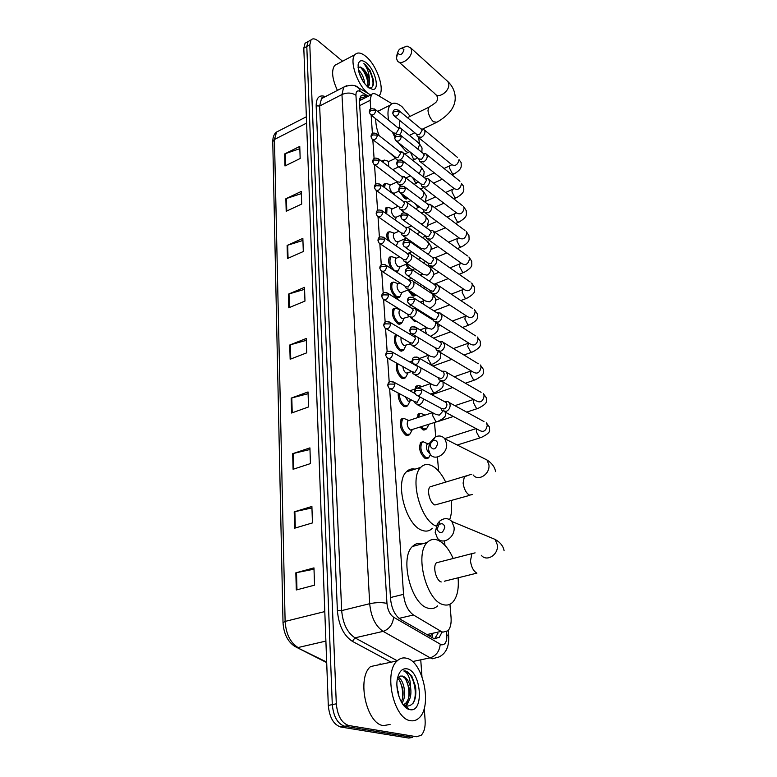 <?xml version="1.0" encoding="UTF-8"?>
<svg xmlns="http://www.w3.org/2000/svg" width="777" height="777" viewBox="0 0 777 777"><rect width="100%" height="100%" fill="white"/><g stroke="black" fill="none" stroke-linecap="round" stroke-linejoin="round"><path stroke-width="1.17" d="M409.673 434.304L405.992 435.295C400.611 430.38 399.096 424.941 401.437 418.968L404.419 418.385M407.604 405.507L403.885 406.439C399.893 403.399 397.999 398.931 398.222 393.026M405.575 377.369L401.835 378.244C397.057 374.019 395.386 368.997 396.814 363.199M403.593 349.893L399.825 350.709C394.735 345.823 393.22 340.695 395.26 335.305L396.27 334.634M401.651 323.038L401.243 323.62L397.853 323.786C392.871 318.92 391.346 313.879 393.298 308.663L395.862 308.09M399.757 296.785L399.349 297.377L395.94 297.474C391.035 292.618 389.52 287.665 391.385 282.614L393.852 282.051M391.142 268.56C388.461 263.685 387.917 259.877 389.52 257.138L391.89 256.585M387.772 240.18C386.519 236.529 386.499 233.867 387.694 232.216L389.976 231.672M385.285 212.966L385.907 207.828L388.102 207.304M383.362 186.733L384.159 183.964L386.276 183.45M388.228 175L385.635 173.048M381.973 161.461L382.459 160.596L384.498 160.091M426.388 428.885L422.902 429.788L420.172 427.224M417.23 417.744L418.444 413.859L421.231 413.325M415.103 388.956L416.2 386.082L418.881 385.547M428.642 457.566L425.204 458.527C419.91 453.671 418.434 448.251 420.745 442.278L423.64 441.744M416.86 321.513L414.209 321.192L411.334 318.114M410.246 305.992L410.848 305.759M415.773 294.901L415.384 295.474L412.16 295.532L408.042 289.986M408.11 268.424L405.866 264.355M404.467 241.006L403.758 239.287M407.828 198.252L404.38 198.261L400.514 192.919M389.646 388.733L403.545 594.327C404.623 604.108 407.925 610.994 413.461 614.986L441.113 631.4L442.841 632.167L447.931 630.798C450.446 627.991 451.486 623.494 451.048 617.297L449.941 604.244M428.836 635.877L432.43 634.595M360.946 99.951L360.013 100.155L359.537 99.194M391.977 103.71L376.602 94.551C374.359 93.259 372.62 93.298 371.377 94.677L370.153 100.33L370.755 109.256M375.767 110.625L370.823 110.363L369.396 112.344L370.415 114.51C373.009 115.754 374.786 114.452 375.767 110.625L375.427 109.586L398.348 128.127L398.698 129.157L396.105 133.314L393.424 132.906L371.144 115.103L372.416 133.741M372.814 139.637L374.106 158.79M374.514 164.753L375.845 184.431M376.243 190.443L377.612 210.674M378.03 216.754L379.429 237.558M379.846 243.696L381.293 265.083M381.711 271.29L383.197 293.288M383.624 299.563L385.149 322.202M385.577 328.545L387.16 351.835M387.587 358.255L389.209 382.235M444.93 545.337L444.561 540.977M438.626 471.115L437.5 457.915M435.703 436.732L434.508 422.659M425.378 315.229L425.291 314.199M421.882 274.077L421.824 273.426M419.697 248.329L419.609 247.358M397.892 271.115L396.775 272.251M413.782 269.852L413.345 270.483M367.288 96.736L366.035 95.998C363.762 94.716 361.995 94.765 360.722 96.154L359.469 101.777L390.54 598.756C391.569 608.527 394.871 615.394 400.456 619.347L434.188 638.733L439.277 637.354L441.88 632.381M437.975 633.255L434.634 638.83M424.252 708.216L425.116 720.25C425.495 727.185 424.174 732.187 421.163 735.275L416.559 736.732L348.737 725.514C341.666 723.134 337.519 715.908 336.305 703.816L309.8 44.862L311.033 39.928C312.743 38.19 315.171 38.578 318.327 41.094L342.57 61.228M420.813 660.79L421.95 676.437M412.237 737.48L408.809 738.082L340.705 727L344.706 726.262C337.626 723.892 333.488 716.685 332.294 704.613L306.798 46.513L308.042 41.579L309.936 40.53L308.042 41.579L306.798 46.513L332.294 704.613C333.488 716.685 337.626 723.892 344.706 726.262L412.674 737.412L344.706 726.262L348.737 725.514M360.334 96.688L364.141 98.339M340.705 727C333.605 724.65 329.477 717.453 328.292 705.409L303.807 48.164L305.06 43.221L306.954 42.172M287.111 245.445L302.855 238.374L303.302 251.525L287.461 258.527L287.111 245.445L287.694 245.221L288.044 258.265M285.868 198.737L301.272 191.433L301.699 204.04L286.198 211.286L285.868 198.737L286.431 198.514L286.771 211.023M284.673 153.924L299.757 146.406L300.165 158.498L284.994 165.967L284.673 153.924L285.227 153.691L285.547 165.686M291.181 398.115L308.032 391.948L308.547 406.954L291.579 413.024L291.181 398.115L291.802 397.931L292.21 412.801M292.667 453.681L309.926 447.882L310.45 463.587L293.084 469.279L292.667 453.681L293.298 453.496L293.725 469.075M294.211 511.858L311.898 506.458L312.451 522.921L294.648 528.195L294.211 511.858L294.872 511.684L295.309 528.001M295.843 572.824L313.966 567.89L314.549 585.168L296.299 589.966L295.843 572.824L296.513 572.668L296.969 589.792M288.413 294.153L304.506 287.354L304.972 301.078L288.772 307.799L288.413 294.153L289.005 293.939L289.374 307.556M289.763 344.998L306.235 338.49L306.721 352.836L290.151 359.246L289.763 344.998L290.375 344.794L290.753 359.013M306.293 340.365L290.375 344.794M304.574 289.335L289.005 293.939M314.015 569.182L296.513 572.668M311.946 507.925L294.872 511.684M309.974 449.494L293.298 453.496M308.1 393.696L291.802 397.931M299.835 148.66L285.227 153.691M301.35 193.609L286.431 198.514M302.933 240.462L287.694 245.221M406.381 658.197C422.95 660.955 432.76 706.293 419.007 717.987C416.53 720.318 413.714 721.231 410.567 720.697C393.706 719.191 383.401 672.163 397.183 660.877C399.902 658.274 402.972 657.381 406.381 658.197M380.002 663.84L381.361 664.257M398.319 691.783L398.951 696.581M390.083 724.426L383.527 725.621C366.394 724.232 356.458 677.806 370.61 666.549L397.183 660.877M403.156 704.778L405.361 703.583C408.799 700.077 410.013 694.706 408.993 687.46L405.409 678.554L402.224 676.126L400.679 676.039M397.503 678.302L400.126 676.194L402.535 676.058C406.245 677.272 408.945 681.108 410.625 687.538C411.528 694.648 410.305 699.892 406.944 703.282L405.361 703.583M403.069 704.671L406.944 703.282M401.272 701.884C403.059 698.115 403.516 693.579 402.651 688.276L399.339 680.089L397.542 678.224M401.952 703.039C407.148 696.522 404.059 679.71 398.222 677.359M398.397 694.832L396.93 685.401M402.661 704.117L406.342 706.186C413.704 706.011 416.783 699.504 415.578 686.645L411.655 675.679L405.672 671.114L403.807 670.988L405.283 671.716C408.663 674.436 410.45 679.71 410.625 687.538M409.829 709.615L409.362 709.508C401.554 707.944 394.755 690.151 397.474 678.408C399.184 671.279 402.389 668.094 407.09 668.861C421.299 671.192 424.388 713.15 409.829 709.615M402.146 703.34L402.496 702.214M405.468 707.293L406.245 706.38M406.381 706.196L408.751 701.107M407.061 708.488L408.178 708.313M402.496 698.455C403.137 691.53 402.088 685.411 399.339 680.089M405.108 706.973L407.459 702.797M408.721 697.464C409.411 690.374 408.333 684.1 405.487 678.651M407.119 708.527L408.1 708.236M412.966 703.438C419.182 692.569 411.703 669.395 403.807 670.988M444.832 527.233C443.91 523.698 441.928 522.872 438.879 524.737L437.033 529.37C440.112 534.44 442.705 533.731 444.832 527.233M435.169 532.342L437.373 523.795L439.617 521.173C444.143 517.705 448.222 517.803 451.845 521.474L454.059 527.175C455.4 537.286 442.929 545.503 437.461 538.218L435.169 532.342M458.08 577.816C458.993 588.908 457.235 597.008 452.797 602.117C450.077 604.894 446.843 605.72 443.094 604.593C426.262 600.786 414.471 553.778 427.263 542.482C430.235 539.423 433.741 538.655 437.781 540.161C443.764 542.764 448.883 548.863 453.146 558.478M437.626 605.885C434.897 608.478 431.701 609.236 428.03 608.158C411.033 604.448 399.446 557.769 412.461 546.464C415.258 543.638 418.531 542.754 422.28 543.822M439.452 562.014L436.421 562.801C432.478 566.326 436.052 580.652 441.229 581.973M437.674 443.599C437.101 440.841 435.547 439.918 432.983 440.821L430.613 443.405L430.157 445.979C433.11 450.602 435.615 449.805 437.674 443.599M428.409 449.397L429.496 443.201L435.227 436.956C439.054 435.246 442.23 435.839 444.774 438.733L446.61 443.648C447.911 453.341 435.343 461.606 430.312 454.467L428.409 449.397M432.731 486.033L430.05 486.82C426.466 490.093 429.963 503.311 434.887 505.001L469.9 495.279M436.169 526.097C420.308 520.367 409.236 477.758 420.707 467.414C423.727 464.277 427.369 463.675 431.643 465.608C436.995 468.298 441.695 473.824 445.726 482.167M451.155 500.66C452.117 508.197 451.622 514.51 449.66 519.609M432.371 528.263C429.545 531.138 426.107 531.827 422.066 530.322C405.924 525.388 394.522 482.323 406.381 471.824C408.819 469.289 411.713 468.395 415.073 469.143M403.991 49.854L402.156 48.096C400.058 48.397 398.62 49.738 397.853 52.108L397.775 53.089C400.165 55.837 402.233 54.759 403.991 49.854M401.69 48.135L407.061 46.057L410.79 47.97L411.538 50.32C412.606 57.78 400.446 66.433 397.251 60.567L396.474 58.139L397.766 52.758M388.646 120.27C387.364 113.151 387.888 108.1 390.219 105.109C393.036 102.117 396.989 102.671 402.088 106.779L410.169 116.327M418.764 137.752L419.347 143.473M407.876 152.564L405.73 151.078L397.911 142.288M395.639 158.294L388.16 151.525M400.32 120.94L399.718 121.397L399.64 127.729M394.833 137.189L392.346 132.051M379.098 135.606C376.738 129.341 375.621 123.728 375.757 118.794M377.807 111.499L382.022 109.178M429.603 453.428L429.545 453.399C426.583 450.66 425.747 447.601 427.039 444.25L427.797 443.822L423.193 441.763L426.301 443.152M430.429 454.613L428.953 457.294L426.087 457.711C421.134 453.156 419.745 448.076 421.911 442.472L423.193 441.763M440.909 408.207L441.938 410.382L446.037 411.48C448.785 410.256 450.155 408.08 450.155 404.943L449.271 402.593L447.95 401.554L445.134 401.486M417.608 395.726L440.957 408.226L443.92 409.023C445.901 408.129 446.901 406.556 446.901 404.293L446.26 402.593L444.502 401.631M428.933 424.485L427.496 424.825M418.473 417.327L419.599 414.034L420.823 413.345L423.834 414.636M428.914 424.514L426.67 428.613L423.776 428.972L421.396 426.826M438.189 377.7L439.199 379.914L443.288 380.973C445.998 379.73 447.358 377.573 447.358 374.514L446.532 372.29L445.289 371.289L442.414 371.221M414.986 364.53L438.238 377.729L441.19 378.496C443.152 377.593 444.133 376.029 444.133 373.815L443.541 372.212L441.928 371.28M420.318 385.955L421.416 386.761L418.512 385.577L420.318 385.955M435.528 347.96L436.538 350.204L440.608 351.223C443.278 349.951 444.619 347.824 444.629 344.833L442.686 341.763L439.753 341.715M412.441 334.129L435.586 347.989L438.539 348.718L441.443 344.104L440.88 342.579L439.413 341.686M416.375 388.51L417.336 386.247L418.512 385.577M432.944 318.939L433.945 321.231L437.995 322.193C440.627 320.911 441.948 318.803 441.958 315.88L440.141 312.956L437.13 312.927M409.974 304.497L433.012 318.988L435.936 319.677L438.811 315.112L438.286 313.665L436.936 312.81M430.419 290.637L431.41 292.948L435.441 293.871C438.043 292.56 439.345 290.481 439.355 287.626L437.655 284.848L434.731 284.77M407.585 275.592L430.497 290.676L433.411 291.336L436.247 286.83L434.518 284.635M427.972 263.005L428.943 265.355L432.944 266.22C435.518 264.899 436.81 262.84 436.82 260.042L435.217 257.401L432.381 257.284M405.254 247.397L428.04 263.053L430.934 263.675L433.741 259.217L432.148 257.129M415.88 294.813L412.985 294.736L409.761 290.87M425.573 236.023L426.534 238.403L430.516 239.219C433.051 237.888 434.324 235.849 434.343 233.119L432.828 230.594L430.079 230.458M402.991 219.891L425.65 236.082L428.525 236.674L431.293 232.255L429.817 230.264M414.588 268.56L412.956 270.221M423.232 209.683L424.184 212.082L428.137 212.849C430.643 211.499 431.905 209.489 431.915 206.818L430.497 204.409L427.933 204.215M400.796 193.036L423.31 209.741L426.165 210.295L428.904 205.924L427.544 204.03M409.547 268.356L406.944 263.908M420.949 183.945L421.892 186.373L425.815 187.092C428.292 185.732 429.535 183.741 429.555 181.119L428.214 178.817L425.718 178.613M398.659 166.822L421.027 184.003L423.863 184.518L426.563 180.206L425.31 178.399M405.487 240.462L404.827 238.84M418.725 158.799L419.658 161.247L423.552 161.917C425.99 160.538 427.224 158.576 427.243 156.012L425.981 153.807L423.543 153.593M396.571 141.22L418.793 158.858L421.62 159.343L424.291 155.07L423.115 153.351M407.643 198.116L405.167 197.475L402.467 194.279M416.55 134.217L417.463 136.694L421.328 137.315C423.747 135.926 424.961 133.974 424.98 131.468L423.786 129.361L421.416 129.137M394.541 116.21L416.618 134.275L419.415 134.722L422.057 130.497L420.969 128.865M436.46 421.882L410.382 430.079C407.371 427.301 406.517 424.242 407.818 420.881L409.12 420.444M414.394 401.554L415.452 403.71L419.357 404.72C421.814 403.651 423.164 401.69 423.416 398.834M412.218 429.846L409.955 434.042L406.886 434.46C401.845 429.856 400.417 424.757 402.612 419.153L403.933 418.414L407.187 419.823M390.714 389.073L414.413 401.563L417.239 402.292L420.056 397.037M412.121 400.359L408.226 401.262L405.283 396.746M388.49 358.556L412.072 371.717L413.092 373.892L416.987 374.854C419.891 373.416 421.183 371.095 420.881 367.88M410.091 401.049L407.867 405.254L404.768 405.604C401.243 403.02 399.456 399.038 399.388 393.638M412.072 371.717L414.889 372.416L417.773 367.822L417.181 366.21L415.656 365.345M411.82 371.571L406.118 373.106C404.244 371.746 403.166 369.57 402.904 366.598M409.751 342.57L410.79 344.794L414.675 345.716C418.269 343.58 419.337 340.802 417.88 337.393M408.012 372.931L405.827 377.127L402.7 377.418C398.455 373.786 396.824 369.23 397.795 363.743M386.344 328.807L409.79 342.589L412.597 343.259L415.442 338.723L414.889 337.189L413.49 336.354M415.85 336.169L413.937 336.402M410.275 343.871L404.059 345.6C401.554 343.385 400.582 340.685 401.136 337.5M407.527 314.151L408.556 316.404L412.422 317.288C415.967 315.122 417.026 312.383 415.588 309.081L414.549 308.216L411.625 308.216M405.973 345.464L403.836 349.66L400.679 349.883C395.92 345.309 394.493 340.491 396.406 335.431L396.901 335.013M384.246 299.786L407.566 314.17L410.363 314.811L413.179 310.324L412.655 308.867L411.373 308.061M408.857 316.744L402.049 318.725C399.242 315.967 398.387 313.131 399.475 310.198L400.466 309.79M405.351 286.402L406.371 288.685L410.217 289.52C413.694 287.373 414.753 284.693 413.383 281.488L412.412 280.652L409.566 280.623M403.982 318.628L401.884 322.814L398.708 322.97C394.036 318.405 392.608 313.675 394.434 308.78L395.551 308.129L398.368 309.159M382.216 271.464L405.4 286.431L408.178 287.034L410.955 282.595L409.294 280.448M408.255 289.899L401.991 292.395L400.077 292.443C397.329 289.704 396.474 286.907 397.513 284.071L398.494 283.673M403.224 259.304L404.234 261.616L408.061 262.412C411.47 260.276 412.529 257.653 411.227 254.535L410.305 253.739L407.546 253.671M402.03 292.385L399.97 296.571L396.775 296.659C392.181 292.103 390.763 287.451 392.511 282.721L393.58 282.09L396.28 283.042M380.244 243.832L403.282 259.343L406.05 259.906L408.799 255.526L407.255 253.467M407.381 263.733L400.077 266.744L398.154 266.754C395.454 264.015 394.599 261.266 395.59 258.518L396.523 258.129M401.155 232.838L402.156 235.178L405.963 235.926C409.304 233.809 410.353 231.235 409.12 228.205L408.246 227.438L405.681 227.302M400.116 266.725L398.106 270.911L394.891 270.93C390.375 266.385 388.956 261.82 390.627 257.236L391.647 256.624L394.25 257.498M378.321 216.861L401.214 232.877L403.962 233.411L406.682 229.079L405.254 227.117M406.42 238.16L398.203 241.657L396.27 241.618C393.618 238.889 392.764 236.189 393.716 233.527L394.59 233.149M399.135 206.983L400.126 209.353L403.904 210.052C407.187 207.945 408.236 205.419 407.051 202.476L406.235 201.738L403.739 201.583M389.588 241.424C387.762 237.344 387.5 234.304 388.791 232.294L389.772 231.711L392.268 232.517M398.242 241.637L396.173 245.92M376.457 190.52L399.193 207.022L401.932 207.527L404.613 203.234L403.292 201.369M401.155 215.015L396.367 217.113L394.425 217.036C391.822 214.306 390.967 211.655 391.88 209.071L392.706 208.712M397.164 181.711L398.145 184.11L401.903 184.761C405.118 182.663 406.167 180.186 405.04 177.321L401.826 176.447M386.723 213.986L386.995 207.896L387.937 207.333L390.326 208.081M374.64 164.792L397.222 181.76L399.941 182.226L402.593 177.982L401.369 176.204M399.009 191.093L394.57 193.094L392.628 192.978C390.064 190.258 389.209 187.645 390.083 185.14L390.86 184.79M395.24 157.012L396.202 159.431L398.63 160.421M372.873 139.666L395.299 157.061L397.999 157.498L400.621 153.292L399.475 151.602M400.019 159.994C403.127 157.886 404.137 155.468 403.059 152.739L399.951 151.874M384.547 187.597L385.246 184.023L386.14 183.469L388.432 184.159M398.708 166.861L392.754 169.658M393.356 132.857L395.318 136.101M398.348 128.127L397.63 127.535M388.772 166.637L388.335 161.713L389.063 161.373M399.64 134.703C401.563 132.537 402.059 130.536 401.126 128.681L398.115 127.846M382.896 162.17L384.392 160.111L386.577 160.752M367.647 93.172C356.973 84.149 349.145 60.266 354.963 54.633C357.566 51.962 361.256 52.603 366.045 56.546C376.942 65.346 385.178 89.695 379.205 95.561L378.875 95.901M364.782 83.848C364.18 78.555 362.305 74.155 359.139 70.629L358.391 69.949M367.424 86.752L368.269 80.944C367.443 76 365.588 71.94 362.713 68.755L360.46 67.113L358.051 67.356M360.994 67.395L362.946 68.638C365.948 71.367 368.084 75.019 369.366 79.584C369.842 82.925 369.463 85.276 368.22 86.635L367.638 86.937M363.199 81.585L359.003 72.465M368.113 87.345C361.422 80.633 358.09 73.106 358.119 64.773C359.129 60.052 361.917 59.45 366.482 62.956C375.204 69.852 380.05 90.054 372.785 89.481L368.113 87.345M368.939 87.986L369.677 88.083C372.61 87.918 373.844 85.363 373.387 80.429L370.173 70.62L365.375 64.734L363.869 63.636L365.073 65.21C367.832 69.367 369.269 74.155 369.366 79.584M337.412 90.394C332.148 78.943 331.235 70.62 334.654 65.433L337.772 63.772M362.976 81.235L359.188 73.048M368.259 80.789L362.373 68.434M373.242 79.361L370.173 70.62M368.181 84.829C367.327 77.554 364.636 71.601 360.11 66.977M372.504 86.616C374.757 80.497 369.065 67.104 363.869 63.636M426.69 634.624L441.113 631.4M432.692 634.43L431.944 637.684M399.048 618.375L413.461 614.986M390.462 597.552L403.545 594.327M359.702 105.594L370.153 100.33M368.376 96.193L360.382 91.492C357.41 90.035 355.934 91.307 355.944 95.309L386.965 603.418C387.645 609.974 389.869 614.578 393.628 617.239L441.355 644.774C445.211 645.104 447.028 641.773 446.814 634.78L446.571 631.827M446.814 634.78L448.679 635.994C449.223 646.542 446.008 653.525 439.044 656.944L432.478 658.77L430.176 657.828L412.47 661.577M390.18 661.664L352.379 641.336C343.687 635.567 338.694 625.349 337.393 610.673L316.161 105.837C316.239 97.543 319.337 94.464 325.446 96.591M336.305 703.816L328.292 705.409M309.8 44.862L303.807 48.164M321.833 97.941L322.397 98.174M440.219 644.288C439.5 651.349 436.15 655.866 430.176 657.828L383.1 631.371L354.982 637.839L396.445 660.324M393.628 617.239C392.725 624.533 389.219 629.244 383.1 631.371C375.466 626.116 370.998 616.889 369.697 603.71L341.676 610.596C342.851 623.62 347.28 632.701 354.982 637.839L352.379 641.336M386.965 603.418C381.963 602.253 376.214 602.35 369.697 603.71L341.958 94.532L319.638 106.022L341.676 610.596L337.393 610.673M355.944 95.309C351.816 92.609 347.154 92.356 341.958 94.532L343.677 87.15L346.795 85.664M324.388 97.144L321.474 98.65L319.638 106.022L316.161 105.837M355.477 86.13L358.702 87.879L360.382 91.492M362.878 97.601L366.035 95.998M283.013 622.591L272.766 141.744L274.456 139.462L285.12 621.415L283.013 622.649C283.741 633.731 287.694 641.676 294.872 646.464L326.68 662.072M279.662 130.458L276.573 132.041L274.456 139.462L306.594 123.106M324.796 611.586L285.12 621.415C286.004 633.954 290.316 642.666 298.057 647.542L325.893 641.083M408.809 738.082L412.674 737.412M481.313 555.283C486.752 562.305 498.795 554.564 497.348 544.881L495.104 539.403L488.451 536.645M436.421 562.801L471.911 553.632L470.454 560.907C471.377 567.21 473.533 571.28 476.923 573.125L444.318 581.225M467.026 475.883L464.374 476.631L463.102 483.071C463.986 489.024 466.083 493.036 469.395 495.095L472.513 494.531M473.125 474.951C478.156 481.857 490.306 474.067 488.898 464.763L487.033 460.013L481.662 457.313M429.73 106.818L428.574 107.381L427.981 110.752C428.671 115.21 430.477 118.871 433.411 121.736L436.859 122.261C450.621 114.268 456.643 105.08 454.943 94.677C454.186 89.792 451.864 85.46 447.989 81.672L446.396 80.225M398.902 62.014L434.829 93.619C438.073 99.398 449.922 91.259 448.766 83.974L447.989 81.672L410.79 47.97M421.872 390.695L416.229 390.617L414.481 392.21L415.821 394.765C418.958 396.493 420.979 395.134 421.872 390.695L421.241 388.956L419.104 387.985M444.395 411.693L479.283 430.312C483.547 432.643 486.208 430.934 487.276 425.165L486.373 422.882L489.568 427.253C488.782 430.555 492.725 431.74 481.177 437.519L479.535 437.733L476.359 431.798L476.592 428.875M449.271 402.593L483.984 421.571M419.357 359.557L413.782 359.45L412.063 361.111L413.354 363.607C416.443 365.287 418.444 363.937 419.357 359.557L418.764 357.915L416.802 356.954M441.453 381.186L476.214 400.854C480.419 403.156 483.061 401.447 484.139 395.746L483.304 393.58L486.421 397.941C485.664 401.291 489.539 402.447 478.195 408.333L476.534 408.508L473.387 402.603L473.785 399.485M446.532 372.29L481.109 392.317M416.899 329.205L411.402 329.079L409.702 330.798L410.946 333.236C413.995 334.877 415.977 333.537 416.899 329.205L416.355 327.651L414.559 326.719M438.597 351.437L473.222 372.105C477.36 374.359 479.982 372.659 481.089 367.016L480.303 364.976L483.343 369.318C482.595 372.717 486.47 373.815 475.281 379.836L473.601 379.972L470.493 374.106L471.105 370.843M443.852 342.735L478.292 363.753M414.51 299.621L409.071 299.475L407.401 301.243L408.605 303.632C411.606 305.235 413.578 303.904 414.51 299.621L413.995 298.154L412.354 297.251M435.829 322.416L470.299 344.036C474.378 346.241 476.971 344.551 478.098 338.966L477.36 337.033L480.341 341.365C479.739 344.813 483.148 346.144 472.435 352L470.736 352.098L467.657 346.26L468.56 342.948M441.239 313.889L475.524 335.849M412.179 270.775L406.808 270.61L405.157 272.426L406.332 274.767C409.285 276.33 411.227 275 412.179 270.775L411.693 269.376L410.198 268.502M433.139 294.085L467.443 316.618C471.464 318.774 474.038 317.094 475.184 311.577L474.494 309.732L477.408 314.054C476.816 317.55 480.215 318.832 469.648 324.805L467.939 324.864L464.889 319.056L465.326 316.2L466.239 315.831M438.684 285.732L472.804 308.595M409.897 242.628L404.594 242.443L402.972 244.318L404.108 246.61C407.012 248.135 408.945 246.804 409.897 242.628L409.45 241.307L408.08 240.472M430.526 266.443L464.656 289.831C468.618 291.929 471.173 290.258 472.329 284.8L471.688 283.051L474.543 287.364C474.096 290.909 477.039 292.443 466.928 298.232L465.209 298.242L462.189 292.473L462.597 289.734L463.539 289.384M436.188 258.255L470.134 281.973M407.682 215.171L402.437 214.967L400.845 216.88L401.942 219.133C404.798 220.619 406.711 219.299 407.682 215.171L406.012 213.112M427.991 239.442L461.936 263.646C465.841 265.705 468.376 264.034 469.551 258.644L468.939 256.973L471.746 261.276C471.309 264.86 474.223 266.385 464.257 272.251L462.529 272.222L459.547 266.482L459.926 263.859L460.81 263.51M433.741 231.41L467.521 255.944M405.507 188.374L400.33 188.151L398.756 190.103L399.825 192.317C402.641 193.755 404.535 192.443 405.507 188.374L403.972 186.412M425.524 213.073L459.285 238.053C463.131 240.054 465.646 238.393 466.822 233.061L466.249 231.478L469.007 235.771C468.706 239.403 471.192 241.191 461.655 246.843L459.916 246.775L456.963 241.074L457.323 238.558L458.158 238.218M431.361 205.196L464.947 230.497M403.389 162.199L398.271 161.966L396.726 163.957L397.766 166.142C400.543 167.541 402.418 166.22 403.389 162.199L401.981 160.334M423.125 187.315L456.691 213.024C460.479 214.986 462.966 213.325 464.16 208.051L463.626 206.546L466.326 210.829C466.045 214.501 468.492 216.288 459.11 221.999L457.362 221.892L454.428 216.22L454.778 213.801L455.555 213.481M429.021 179.574L462.422 205.604M401.33 136.645L396.26 136.393L394.735 138.423L395.755 140.579C398.484 141.929 400.34 140.618 401.33 136.645L400.029 134.868M445.629 192.511L454.176 188.588C457.886 190.452 460.353 188.801 461.557 183.595L463.704 186.431C463.558 190.151 465.578 192.201 456.614 197.688L454.856 197.543L451.961 191.9L452.282 189.588L453.02 189.267M426.748 154.536L459.935 181.264M399.31 111.684L394.298 111.412L392.803 113.481L393.793 115.598C396.474 116.909 398.319 115.608 399.31 111.684L398.106 109.984M418.512 137.539L451.67 164.607C455.351 166.463 457.799 164.811 459.013 159.664L461.14 162.558C461.014 166.317 462.995 168.386 454.176 173.912L452.408 173.718L449.533 168.104L449.844 165.889L450.543 165.579M424.514 130.06L457.507 157.44M394.881 384.129L389.326 384.052L387.665 385.586L389.034 388.179C392.045 389.792 393.997 388.442 394.881 384.129L394.25 382.391L392.268 381.488M445.93 412.509C444.978 415.287 447.552 416.53 437.742 421.464L435.946 421.688L432.702 415.724L432.974 412.917M417.773 404.934L435.343 414.16L439.219 415.18L442.89 411.218M392.744 353.661L387.267 353.564L385.625 355.157L386.946 357.692C389.918 359.275 391.851 357.925 392.744 353.661L392.162 352.02L390.345 351.136M443.143 382.148L443.143 382.148C442.502 385.538 445.736 386.868 435.275 392.414L433.459 392.608L430.244 386.674L430.681 383.673M415.229 375.077L432.789 384.848L436.655 385.829L440.51 380.934M390.676 323.96L385.256 323.834L383.644 325.485L384.926 327.972C387.849 329.506 389.763 328.176 390.676 323.96L390.122 322.406L388.451 321.542M440.132 352.35L440.578 353.671C440.054 357.08 442.948 358.595 432.857 364.054L431.021 364.199L427.855 358.304L428.477 355.167M412.752 345.95L430.303 356.235L434.158 357.177C436.606 356.041 437.898 354.079 438.034 351.301M388.646 294.988L383.294 294.852L381.711 296.552L382.944 298.98C385.829 300.485 387.733 299.155 388.646 294.988L388.141 293.512L386.606 292.676M426.505 333.828L425.514 330.594L426.398 327.389M410.353 317.511L427.884 328.302L431.721 329.195C434.362 327.875 435.625 325.757 435.499 322.843L435.373 322.29M386.674 266.725L381.381 266.56L379.827 268.308L381.021 270.697C383.857 272.164 385.742 270.843 386.674 266.725L386.188 265.326L384.79 264.51M423.319 304.108L423.708 300.738L424.465 300.34M408.022 289.753L425.514 301.01L429.331 301.865C431.954 300.524 433.197 298.436 433.071 295.59L432.129 293.648M431.74 293.327L430.798 292.91M384.741 239.141L379.516 238.966L377.981 240.753L379.137 243.094C381.934 244.522 383.809 243.211 384.741 239.141L384.294 237.811L383.012 237.024M405.759 262.645L423.203 274.349L427.01 275.165C429.594 273.815 430.817 271.746 430.701 268.959L430.089 267.434L428.593 266.414M420.979 275.582L422.426 274.019M382.867 212.218L377.7 212.014L376.185 213.85L377.311 216.152C380.06 217.541 381.915 216.229 382.867 212.218L381.264 210.198M403.554 236.159L420.949 248.3L424.737 249.067C427.282 247.698 428.496 245.658 428.38 242.929L426.437 240.511M419.59 248.368L420.163 248.281M381.021 185.926L375.922 185.713L374.427 187.578L375.524 189.85C378.234 191.2 380.07 189.889 381.021 185.926L379.545 183.994M421.037 223.902L422.513 223.562C425.029 222.173 426.233 220.153 426.117 217.492L424.31 215.19M379.234 160.247L374.184 160.013L372.707 161.917L373.776 164.151C376.447 165.462 378.273 164.161 379.234 160.247L377.865 158.401M419.551 206.954L417.56 206.886L415.336 203.827M420.338 198.611L420.338 198.611C422.824 197.222 424.009 195.221 423.902 192.609L422.232 190.423M377.476 135.149L372.484 134.907L371.037 136.849L372.076 139.044C374.708 140.316 376.505 139.025 377.476 135.149L376.214 133.401M418.628 182.158L415.481 182.663L412.626 177.554M419.192 173.64L421.736 168.279L420.182 166.2M417.55 157.867L415.365 159.149L413.451 158.955L410.499 152.273M417.841 149.116L419.619 144.483L418.172 142.502M369.396 112.344C369.114 108.799 371.124 107.886 375.427 109.586L374.592 108.955M361.839 99.505L359.712 98.271M359.44 100.719L371.377 94.677M407.663 198.475L406.342 199.067M415.384 295.474L413.733 296.124M416.627 321.367L415.666 321.736M428.253 458.08L425.961 458.789M425.99 429.399L423.815 430.108M409.256 434.858L406.934 435.615M397.484 271.727L396.552 272.105M399.349 297.377L397.571 298.086M401.243 323.62L399.368 324.339M403.185 350.466L401.194 351.204M405.167 377.933L403.069 378.681M407.197 406.05L404.972 406.808M409.265 434.838L406.915 435.606M435.353 638.218L439.277 637.354M311.033 39.928L305.06 43.221M370.736 94.998L358.702 87.879C355.497 84.722 350.485 84.479 343.677 87.15L321.474 98.65C320.804 98.203 321.765 97.708 324.339 97.164M448.679 635.994L448.222 630.487M272.766 141.744C272.776 137.15 274.038 133.916 276.573 132.041L306.361 116.783M326.699 662.606L297.183 647.639M405.944 706.07L409.362 709.508M437.946 525.825L437.373 523.795M438.879 524.737L439.617 521.173M504.098 550.689C503.243 546.046 500.252 542.288 495.104 539.403L451.845 521.474M427.263 542.482L412.461 546.464M471.911 553.632L475.097 552.865M430.613 443.405L429.496 443.201M432.983 440.821L435.227 436.956M495.58 471.6C494.755 466.958 491.909 463.102 487.033 460.013L444.774 438.733M420.707 467.414L406.381 471.824M430.05 486.82L471.658 474.252M436.363 95.008L437.626 97.407M397.853 52.108L396.658 55.759M402.156 48.096L407.061 46.057M409.362 135.363L414.782 132.78M422.688 129.011L435.683 122.815M390.219 105.109L378.098 111.13M407.43 117.657L428.574 107.381C439.248 100.748 436.353 101.428 437.684 97.912M399.718 121.397L400.446 121.047M457.255 445.017L479.963 437.898M426.806 457.964L425.116 458.488M414.481 392.21C415.2 388.374 415.734 387.257 421.241 388.956L446.26 402.593M427.039 444.25L429.37 443.502M444.687 438.626L476.116 428.622M421.911 442.472L420.231 443.007M445.308 401.835L447.95 401.554M437.509 421.678L453.36 416.472M466.676 412.111L477.039 408.712M424.64 429.273L422.97 429.827M412.063 361.111C412.84 357.216 413.315 356.216 418.764 357.915L443.541 372.212M454.885 405.662L473.659 399.417M425.029 415.151L420.823 413.345M419.599 414.034L417.929 414.588M442.647 371.484L445.289 371.289M431.808 394.716L452.709 387.558M465.404 383.216L474.193 380.206M409.702 330.798C410.489 326.962 410.897 325.932 416.355 327.651L440.88 342.579M471.202 370.911L454.273 376.777M417.336 386.247L415.695 386.82M440.044 341.88L442.686 341.763M432.915 366.084L451.835 359.343M463.976 355.011L471.396 352.37M407.401 301.243C407.527 297.222 409.722 296.192 413.995 298.154L438.286 313.665M468.745 343.065L453.428 348.572M440.462 353.263L441.2 352.991M437.5 313.005L440.141 312.956M433.595 338.15L450.777 331.789M462.441 327.476L468.667 325.165M405.157 272.426C405.293 268.405 407.478 267.395 411.693 269.376L435.751 285.45M466.287 315.85L452.408 321.037M438.17 326.379L440.666 325.446M435.013 284.809L437.655 284.848M424.329 314.568L425.359 314.17M433.925 310.887L449.572 304.885M460.819 300.573L466.006 298.582M416.074 321.027L414.821 321.513M402.972 244.318C403.108 240.307 405.273 239.306 409.45 241.307L433.275 257.915M463.83 289.258L451.233 294.143M435.8 300.145L439.918 298.543M432.575 257.294L435.217 257.401M423.776 288.306L425.728 287.539M433.974 284.265L448.271 278.593M459.129 274.281L463.393 272.591M414.462 295.289L412.888 295.911M400.845 216.88C400.971 212.898 403.108 211.907 407.255 213.918L430.856 231.022M461.383 263.248L449.951 267.871M433.381 274.524L439.024 272.261M430.205 230.429L432.828 230.594M423.086 262.645L425.815 261.528M435.489 257.566L446.872 252.904M457.391 248.591L460.839 247.183M398.756 190.103C398.922 186.111 401.039 185.14 405.108 187.179L428.496 204.749M458.954 237.811L448.572 242.181M430.895 249.514L437.995 246.571M427.874 204.176L430.497 204.409M422.28 237.558L425.611 236.15M434.877 232.236L445.406 227.787M455.623 223.475L458.333 222.329M413.16 242.861L412.791 243.638M396.726 163.957C396.892 159.975 398.989 159.013 403.02 161.062L426.185 179.079M456.555 212.927L447.125 217.074M428.36 225.087L436.859 221.464M425.602 178.535L428.214 178.817M421.367 213.015L424.038 211.859M434.285 207.401L443.89 203.224M453.826 198.902L455.885 198.009M394.735 138.423C394.891 134.46 396.969 133.508 400.971 135.567L423.921 154.001M425.767 201.253L435.644 196.902M454.156 188.549L420.784 162.14M423.378 153.477L425.981 153.807M420.376 189.015L423.514 187.616M433.566 183.119L442.336 179.196M452.01 174.874L453.477 174.213M407.012 198.232L405.507 198.893M392.803 113.481C392.968 109.518 395.027 108.576 398.97 110.655L421.717 129.477M451.796 164.782L444.085 168.492M424.155 177.496L434.362 172.882M421.192 128.972L423.786 129.361M407.75 434.761L406.041 435.314M387.665 385.586C388.403 381.934 388.762 380.817 394.25 382.391L414.801 393.415M407.818 420.881L432.488 412.665M408.605 420.435L403.933 418.414M402.612 419.153L400.903 419.726M430.555 394.036L434.061 392.832M405.788 405.963L404.098 406.536M385.625 355.157C386.363 351.554 386.723 350.398 392.162 352.02L417.181 366.21M409.877 390.773L416.453 388.481M417.861 387.995L430.526 383.585M430.73 364.811L431.711 364.462M403.865 377.836L402.195 378.428M383.644 325.485C384.44 321.824 384.722 320.784 390.122 322.406L414.889 337.189M428.554 355.206L419.658 358.42M409.77 362.004L412.063 361.179M414.102 336.548L416.326 336.46M436.645 322.921L438.073 325.864C437.577 329.351 440.345 330.837 430.594 336.315M401.971 350.349L400.32 350.961M381.711 296.552C381.798 292.686 383.935 291.676 388.141 293.512L412.655 308.867M426.583 327.496L420.075 329.924M409.43 333.935L411.023 333.333M433.44 320.289L415.588 309.081M411.907 308.246L414.549 308.216M396.406 335.431L394.755 336.062M413.383 281.488L432.42 293.978L435.625 298.689C435.256 302.166 437.432 303.147 430.05 308.401M420.59 312.218L421.629 311.82M400.126 323.485L398.494 324.116M379.827 268.308C379.914 264.452 382.041 263.461 386.188 265.326L410.47 281.216M424.592 300.417L420.192 302.107M399.475 310.198L400.485 309.809M408.906 306.517L411.548 305.487M400.136 309.809L395.551 308.129M409.77 280.623L412.412 280.652M394.434 308.78L392.803 309.421M411.227 254.535L430.089 267.434L433.226 272.144C434.411 274.563 433.051 277.535 429.166 281.051M419.415 285.441L421.367 284.664M398.319 297.232L396.707 297.873M377.981 240.753C378.078 236.917 380.176 235.936 384.294 237.811L408.333 254.205M422.591 273.941L420.046 274.961M397.513 284.071L400.116 283.022M408.226 279.739L411.732 278.321M398.145 283.692L393.58 282.09M407.672 253.632L410.305 253.739M392.511 282.721L390.899 283.372M409.12 228.205L427.806 241.492L430.895 246.192C431.711 248.659 430.759 251.35 428.02 254.254M418.172 259.285L420.911 258.158M396.542 271.552L396.027 271.765M376.185 213.85C376.282 210.013 378.37 209.052 382.439 210.946L406.245 227.826M420.61 248.057L419.716 248.465M395.59 258.518L399.582 256.857M407.498 253.555L411.674 251.806M396.202 258.158L391.647 256.624M405.623 227.272L408.246 227.438M390.627 257.236L389.034 257.896M407.051 202.476L425.582 216.123L428.603 220.823L426.69 227.991M416.87 233.712L420.299 232.255M404.972 212.859L401.418 210.285M374.427 187.578C374.533 183.76 376.602 182.809 380.623 184.722L404.205 202.049M393.716 233.527L398.931 231.284M408.071 227.35L411.412 225.903M394.298 233.178L389.772 231.711M403.622 201.515L406.235 201.738M388.791 232.294L387.218 232.974M405.04 177.321L423.397 191.317L426.369 196.008L425.204 202.273M415.53 208.712L418.648 207.342M401.126 186.344L399.329 184.994M396.416 217.094L395.134 219.949M372.707 161.917C372.834 158.09 374.883 157.148 378.855 159.091L402.214 176.845M391.88 209.071L398.174 206.284M406.983 202.379L410.994 200.602M392.434 208.731L387.937 207.333M401.66 176.34L404.263 176.612M386.995 207.896L385.441 208.595M403.059 152.739L421.26 167.045L424.184 171.736L423.582 177.059M414.151 184.266L416.627 183.149M398.018 160.829L397.3 160.276M394.619 193.075L393.978 194.532M371.037 136.849C371.134 133.052 373.164 132.119 377.127 134.052L400.262 152.214M390.083 185.14L397.232 181.886M405.856 177.952L410.431 175.864M390.617 184.819L386.14 183.469M399.737 151.719L402.331 152.049M385.246 184.023L383.712 184.722M401.126 128.681L419.172 143.308L422.047 147.989L421.862 152.341M412.752 160.353L414.646 159.479M388.335 161.713L395.707 158.265M404.73 154.04L409.761 151.69M388.84 161.402L384.392 160.111M397.853 127.651L400.437 128.03M383.527 160.645L382.012 161.354M369.677 88.083L372.785 89.481M354.963 54.633L334.654 65.433"/></g></svg>
